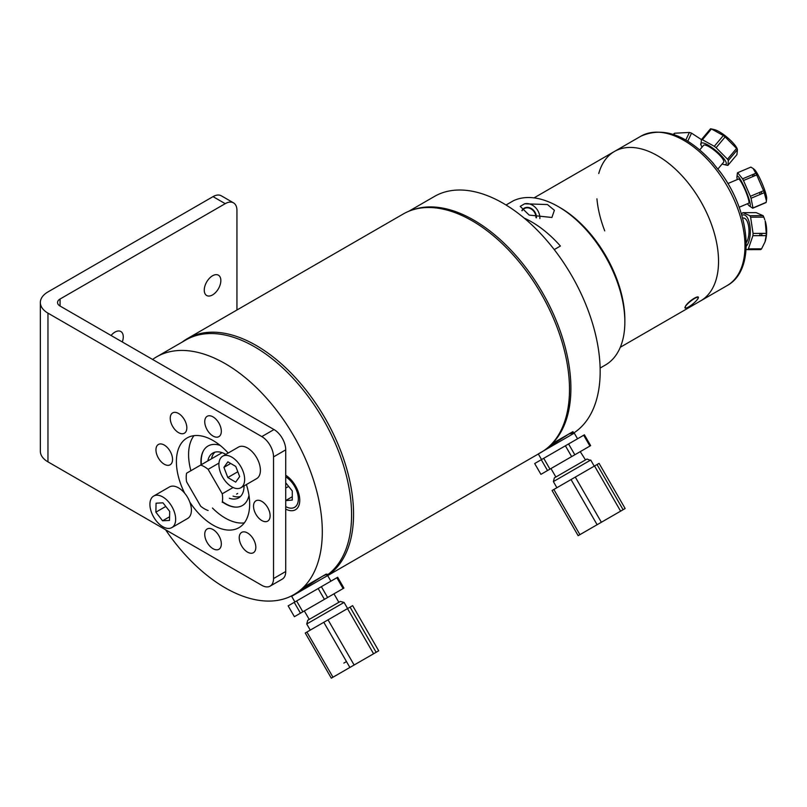 <?xml version="1.0" encoding="UTF-8"?>
<svg xmlns="http://www.w3.org/2000/svg" width="807" height="807" viewBox="0 0 807 807"><rect width="100%" height="100%" fill="white"/><g stroke="black" fill="none" stroke-linecap="round" stroke-linejoin="round"><path stroke-width="1.21" d="M413.053 209.739A137.291 79.257 60 0 1 542.465 292.608A137.291 79.257 60 0 1 549.517 446.12M408.786 211.263L434.448 196.444A137.291 79.257 60 0 1 570.71 273.956A137.291 79.257 60 0 1 573.737 433.006M548.124 447.371L568.945 433.954L573.696 432.945M237.672 493.45L236.592 494.076A21.567 12.448 60 0 0 237.672 493.45L236.592 494.076M233.041 496.123A25.753 14.869 -120 0 0 240.536 496.436M215.055 456.762A21.567 12.448 60 0 1 216.135 456.137M214.975 452.162A25.753 14.869 -120 0 0 211.495 458.82M222.147 452.666L186.588 473.195A25.753 14.869 60 0 0 186.588 481.779L200.691 506.221A25.753 14.869 60 0 0 208.125 510.508M218.979 463.077L208.125 469.341L222.238 493.783L233.092 487.519M222.238 493.783A25.753 14.869 60 0 1 222.238 502.358M200.691 465.054A25.753 14.869 60 0 1 208.125 469.341M325.039 577.136A137.694 79.5 -120 0 0 325.039 418.137A137.694 79.5 -120 0 0 187.345 338.637A137.694 79.5 -120 0 0 182.251 342.047M187.345 338.637L403.288 213.966A137.694 79.5 60 0 1 540.983 293.466A137.694 79.5 60 0 1 540.983 452.455L327.682 575.603M294.071 594.537L322.316 576.349C326.502 574.312 328.318 573.767 327.743 574.715L327.501 574.281M327.743 574.715A137.291 79.257 -120 0 0 320.722 415.121A137.291 79.257 -120 0 0 185.862 339.969L156.588 356.865A137.291 79.257 -120 0 0 152.594 359.458M165.596 529.775A137.291 79.257 -120 0 0 293.879 594.648A137.291 79.257 -120 0 0 293.879 436.133A137.291 79.257 -120 0 0 156.588 356.865M285.728 509.096A20.75 11.984 -120 0 0 299.76 500.269A20.75 11.984 -120 0 0 285.728 475.242M248.98 495.387A34.358 19.842 60 0 1 242.413 505.515A34.358 19.842 60 0 1 222.611 502.146M201.074 464.832A34.358 19.842 60 0 1 220.109 445.373M244.047 485.915A25.874 14.94 60 0 1 238.69 497.869A25.874 14.94 60 0 1 229.349 498.252M207.813 460.938A25.874 14.94 60 0 1 212.816 453.05A25.874 14.94 60 0 1 225.849 454.391M236.078 507.129A34.701 20.034 60 0 1 222.914 501.974M201.377 464.661A34.701 20.034 60 0 1 203.485 450.679M285.728 506.584A18.198 10.511 -120 0 0 298.338 499.008A18.198 10.511 -120 0 0 285.728 476.866M285.728 482.808L292.285 490.969L292.285 500.058L285.728 500.643M285.728 488.094L288.634 486.419M285.728 500.511L292.285 496.729M289.733 480.014L290.742 479.439M287.423 478.016L288.573 477.361M297.682 493.955L298.842 493.844M290.167 479.762L290.167 480.458M294.394 616.689L288.149 605.865L294.222 602.355L300.466 613.179L294.394 616.689M302.857 611.797L296.613 600.983L318.17 588.535L324.414 599.349L300.466 613.179M294.222 602.355L296.613 600.983M327.612 597.503L321.368 586.679L336.852 577.741L343.106 588.565L324.414 599.349M318.17 588.535L321.368 586.679M343.106 588.565L343.913 588.091L337.669 577.267L336.852 577.741M309.222 619.413L304.34 610.949L333.977 593.831L338.869 602.304M294.908 601.961L291.65 596.312L327.642 575.532L330.91 581.181M340.362 601.437L307.729 620.28L306.731 623.993L344.075 602.426L340.362 601.437M350.067 607.126L347.504 608.609L373.58 653.771L354.122 665.008L328.046 619.847L323.799 622.288L349.885 667.46L332.988 677.214L306.912 632.042L305.238 633.011L331.314 678.173L378.715 650.815L376.143 652.288L350.067 607.126L352.639 605.643L378.715 650.815M376.143 652.288L373.58 653.771M328.046 619.847L347.504 608.609M354.122 665.008L349.885 667.46M306.912 632.042L323.799 622.288M332.988 677.214L331.314 678.173M362.716 660.045L347.252 668.973L362.716 660.045M326.31 574.039L303.603 587.153M343.853 663.092L346.465 661.589M555.862 477.018L550.969 468.554L580.243 451.648L585.499 459.909M540.932 474.355L534.678 463.531L541.275 459.718L547.519 470.542L540.932 474.355M549.971 469.129L543.716 458.315L565.404 445.787L571.649 456.611L547.519 470.542M541.275 459.718L543.716 458.315M574.826 454.775L568.582 443.951L583.673 435.245L589.917 446.059L571.649 456.611M565.404 445.787L568.582 443.951M589.917 446.059L590.653 445.635L584.409 434.822L583.673 435.245M538.572 453.756L574.281 433.137L577.54 438.786M590.25 460.303L587.002 459.042L554.359 477.885L553.37 481.597L590.25 460.303M601.366 522.26L575.29 477.098L594.537 465.982L620.613 511.144L597.119 524.721L579.91 534.648L553.834 489.486L571.043 479.55L597.119 524.721L609.406 517.62L597.13 524.711M575.29 477.098L571.043 479.55M553.834 489.486L552.069 490.505L578.145 535.666L625.153 508.531L623.105 509.711L597.029 464.55L594.537 465.982M579.91 534.648L578.145 535.666M623.105 509.711L620.613 511.144M597.029 464.55L599.076 463.369L625.153 508.531M572.95 431.644L552.19 443.628M236.945 310.009L236.945 210.435A16.574 9.563 -60 0 0 233.505 202.85A16.574 9.563 -60 0 0 225.224 203.667L60.061 299.024A8.584 4.953 0 0 0 57.539 302.534A8.584 4.953 0 0 0 60.061 306.035L274.007 429.556L261.811 436.597A16.574 9.563 60 0 1 273.533 456.893L285.728 449.852A16.574 9.563 -120 0 0 274.007 429.556M111.063 335.48A11.732 6.779 -60 0 1 120.838 331.526A11.732 6.779 -60 0 1 123.269 336.892A11.732 6.779 -60 0 1 122.291 341.966M253.529 506.181A11.732 6.779 60 0 1 255.95 500.804A11.732 6.779 60 0 1 267.692 507.583A11.732 6.779 60 0 1 267.692 521.13A11.732 6.779 60 0 1 258.643 517.983A11.732 6.779 60 0 1 253.529 506.181M213.038 529.553A11.732 6.779 60 0 1 220.704 539.893A11.732 6.779 60 0 1 218.899 549.295A11.732 6.779 60 0 1 207.167 542.526A11.732 6.779 60 0 1 207.167 528.978A11.732 6.779 60 0 1 213.038 529.553M184.4 433.208L184.4 433.208A11.732 6.779 60 0 1 172.668 426.439A11.732 6.779 60 0 1 172.668 412.891A11.732 6.779 60 0 1 184.4 419.66A11.732 6.779 60 0 1 184.4 433.208M246.387 484.553A51.819 29.92 60 0 1 238.943 527.677A51.819 29.92 60 0 1 213.038 525.105A51.819 29.92 60 0 1 189.857 502.186M184.662 493.188A51.819 29.92 60 0 1 187.123 437.929A51.819 29.92 60 0 1 228.189 453.04M212.443 508.017A51.819 29.92 -120 0 0 225.234 518.064A51.819 29.92 -120 0 0 244.309 522.896M193.952 435.669A51.819 29.92 -120 0 0 190.896 470.713M270.103 586.144L282.299 579.103A16.574 9.563 -120 0 0 285.728 571.517L273.533 578.558A16.574 9.563 60 0 1 270.103 586.144A16.574 9.563 60 0 1 261.811 585.327L47.956 461.856L47.956 313.136A25.965 14.99 180 0 1 40.35 302.534A25.965 14.99 180 0 1 47.956 291.932L213.028 196.626L225.224 203.667M285.728 571.517L285.728 449.852M220.846 280.554A11.732 6.779 -60 0 1 215.721 292.366A11.732 6.779 -60 0 1 206.683 295.513A11.732 6.779 -60 0 1 206.683 281.966A11.732 6.779 -60 0 1 218.415 275.187A11.732 6.779 -60 0 1 220.846 280.554M273.533 578.558L273.533 456.893M261.811 436.597L47.956 313.136M241.666 532.388L241.666 532.388A11.732 6.779 60 0 1 253.398 539.167A11.732 6.779 60 0 1 253.398 552.714A11.732 6.779 60 0 1 241.666 545.946A11.732 6.779 60 0 1 241.666 532.388L241.666 532.388M172.547 459.425A11.732 6.779 60 0 1 170.116 464.802A11.732 6.779 60 0 1 158.384 458.023A11.732 6.779 60 0 1 158.384 444.475A11.732 6.779 60 0 1 167.422 447.613A11.732 6.779 60 0 1 172.547 459.425M213.038 436.052A11.732 6.779 60 0 1 205.371 425.703A11.732 6.779 60 0 1 207.167 416.301A11.732 6.779 60 0 1 218.899 423.08A11.732 6.779 60 0 1 218.899 436.627A11.732 6.779 60 0 1 213.038 436.052M40.35 302.534L40.35 451.254A25.965 14.99 0 0 0 47.956 461.856M233.505 202.85L221.31 195.808A16.574 9.563 120 0 0 213.028 196.626M231.71 486.792A18.198 10.511 -120 0 0 240.879 487.741A18.198 10.511 -120 0 0 240.879 466.718A18.198 10.511 -120 0 0 222.682 456.217A18.198 10.511 -120 0 0 219.877 470.753A18.198 10.511 -120 0 0 231.71 486.792M235.755 466.426L239.659 476.574L235.684 482.122L227.806 477.532L223.912 467.384L227.887 461.826L235.755 466.426M240.879 487.741L256.636 478.642A18.198 10.511 -120 0 0 256.636 457.63A18.198 10.511 -120 0 0 238.428 447.118L222.682 456.217M227.806 477.532L237.803 471.752M223.912 467.384L230.691 463.46M169.49 502.993A18.198 10.511 -120 0 0 153.683 496.053A18.198 10.511 -120 0 0 153.683 517.065A18.198 10.511 -120 0 0 171.891 527.576A18.198 10.511 -120 0 0 169.49 502.993M155.872 512.173L156.064 503.195L162.974 502.832L169.702 511.446L169.51 520.424L162.59 520.787L155.872 512.173L165.798 506.443M162.59 520.787L169.581 516.752M171.891 527.576L187.638 518.477A18.198 10.511 -120 0 0 185.237 493.904A18.198 10.511 -120 0 0 169.44 486.954L153.683 496.053M524.167 218.082A94.177 54.372 60 0 1 560.401 246.024L554.298 249.555A94.177 54.372 -120 0 0 553.552 248.707M520.202 206.37L524.631 203.808L547.449 204.544L554.389 210.284L551.907 217.476L529.17 215.086L520.202 206.37M539.883 218.596A12.932 10.562 60 0 0 524.631 203.808M536.453 217.809A8.968 7.324 60 0 0 535.031 212.291A8.968 7.324 60 0 0 521.867 210.607M605.341 365.057L600.126 368.063L605.341 365.057A94.177 54.372 60 0 0 624.85 321.943A94.177 54.372 60 0 0 558.252 206.592A94.177 54.372 60 0 0 513.363 200.772L506.039 204.998M624.85 321.943L624.85 319.723A91.463 52.808 -120 0 0 560.169 207.702L558.252 206.592M522.068 210.778A8.595 7.021 -120 0 1 526.335 207.883A8.595 7.021 -120 0 1 535.969 217.668M710.372 221.441A86.248 49.792 -120 0 0 614.43 151.474A86.248 49.792 60 0 1 700.678 201.266A86.248 49.792 60 0 1 700.678 300.85A86.248 49.792 -120 0 0 710.372 221.441M685.234 308.113L685.446 306.246C688.714 300.517 701.666 293.042 697.641 299.205L695.937 301.122M693.717 298.993A8.363 1.765 -38.8 0 1 695.866 301.203A8.363 1.765 -38.8 0 1 685.052 308.002A8.363 1.765 -38.8 0 1 693.717 298.993M604.746 230.883A86.248 49.792 60 0 1 596.928 198.815M598.764 173.515A86.248 49.792 60 0 1 614.43 151.474L534.042 197.876M720.248 172.103L712.399 162.348M765.127 241.596A16.301 6.688 -90.2 0 0 765.228 241.303A16.301 6.688 -90.2 0 0 765.167 220.896L766.277 233.374A19.287 7.919 89.8 0 1 766.115 235.644L765.026 241.898L761.576 248.838A19.287 7.919 89.8 0 1 760.688 249.615L747.474 249.656A19.287 7.919 -90.2 0 0 748.371 248.879L752.901 235.684L766.115 235.644M761.273 235.654A5.518 2.27 -90.2 0 0 762.05 233.384M763.099 215.661L749.885 215.701L742.904 212.665L756.119 212.624L763.099 215.661A19.287 7.919 89.8 0 1 763.826 217.144L764.754 219.686M746.112 249.272L747.474 249.656M742.904 212.665A19.287 7.919 -90.2 0 0 742.016 213.441L741.482 214.279M766.277 233.374L753.062 233.415L750.611 217.184A19.287 7.919 -90.2 0 0 749.885 215.701M750.611 217.184L763.826 217.144M761.576 248.838L748.371 248.879M741.825 215.429A16.301 6.688 89.8 0 1 749.925 225.799A16.301 6.688 89.8 0 1 746.304 246.135A16.301 6.688 89.8 0 1 746.243 246.196M752.901 235.684A19.287 7.919 -90.2 0 0 753.062 233.415M746.253 242.635A13.114 5.387 -90.2 0 0 748.825 227.877A13.114 5.387 -90.2 0 0 743.58 218.051L742.561 218.061M760.355 233.394A4.691 1.927 89.8 0 1 759.337 235.533A4.691 1.927 89.8 0 1 759.155 235.664M674.047 134.638L674.713 133.226A19.287 11.742 25.1 0 0 673.472 134.123L673.341 134.406M674.713 133.226L689.38 132.439L685.809 140.035M687.766 141.185L691.538 133.145L701.434 139.601L700.96 144.514M689.38 132.439A19.287 11.742 25.1 0 1 691.538 133.145M766.408 200.792L766.65 198.542A16.301 2.27 -113 0 0 758.156 175.079A16.301 2.27 -113 0 0 754.323 169.43L753.163 168.522L755.806 173.243A19.287 2.693 67 0 1 756.714 174.937L763.583 190.724A19.287 2.693 67 0 1 764.259 192.681L766.408 200.792L766.176 202.345A19.287 2.693 67 0 1 765.944 202.618L765.924 202.446M753.95 174.03A16.301 2.27 -113 0 0 754.484 175.876M761.001 191.814A16.301 2.27 -113 0 0 761.969 193.65M760.043 194.467L759.639 192.389M752.618 176.672L752.85 174.494M755.806 173.243L742.591 178.841L737.648 172.708L750.863 167.12L753.163 168.522M737.648 172.708A19.287 2.693 -113 0 0 737.416 172.98L736.942 176.783A16.301 2.27 67 0 1 741.804 181.999A16.301 2.27 67 0 1 748.987 199.026A16.301 2.27 67 0 1 749.269 205.896A16.301 2.27 67 0 1 747.484 203.727M763.583 190.724L750.369 196.313L743.499 180.526L756.714 174.937M766.176 202.345L752.971 207.934L751.045 198.28L764.259 192.681M749.269 205.896L752.739 208.206L765.944 202.618M751.045 198.28A19.287 2.693 -113 0 0 750.369 196.313M743.499 180.526A19.287 2.693 -113 0 0 742.591 178.841M737.265 179.578A16.301 2.27 67 0 1 736.942 176.783M739.141 207.258L748.735 203.203A13.114 1.826 -113 0 0 747.504 196.162A13.114 1.826 -113 0 0 742.158 183.784A13.114 1.826 -113 0 0 738.506 179.053L727.853 183.562M711.441 128.949A19.287 4.6 40 0 0 710.483 128.827L701.434 139.601A19.287 4.6 -140 0 1 702.393 139.732L711.441 128.949L723.344 135.536L714.296 146.309L702.393 139.732M716.102 147.711L725.14 136.928L736.569 148.427L727.531 159.201L716.102 147.711A19.287 4.6 -140 0 0 714.296 146.309M723.344 135.536A19.287 4.6 40 0 1 725.14 136.928M728.368 160.472L737.416 149.688L736.942 154.601L727.894 165.374L728.368 160.472A19.287 4.6 -140 0 0 727.531 159.201M736.569 148.427A19.287 4.6 40 0 1 737.416 149.688L737.154 148.639A16.301 3.894 -140 0 0 736.034 146.652A16.301 3.894 -140 0 0 714.558 129.675L711.784 129.029M702.06 147.116A16.301 3.894 40 0 1 702.009 147.025A16.301 3.894 40 0 1 701.233 145.563A16.301 3.894 40 0 1 709.04 145.653A16.301 3.894 40 0 1 724.837 159.988A16.301 3.894 40 0 1 723.818 164.517L726.946 165.243A19.287 4.6 -140 0 0 727.894 165.374M717.927 168.996L723.627 162.197A13.114 3.127 -140 0 0 722.638 158.777A13.114 3.127 -140 0 0 712.107 148.68A13.114 3.127 -140 0 0 703.553 145.341L699.76 149.86M723.818 164.517A16.301 3.894 40 0 1 722.144 163.972M60.061 306.035L60.061 299.024M614.43 151.474L640.869 136.212A86.248 49.792 60 0 1 727.117 186.003A86.248 49.792 60 0 1 727.117 285.587L620.29 347.262M347.605 608.549L344.075 602.426M310.261 630.106L306.731 623.993M327.289 575.734L326.573 574.483M541.547 459.566L538.33 453.988M594.245 466.153L590.714 460.04M556.901 487.71L553.37 481.597M573.928 433.339L573.212 432.098M719.208 170.64C750.429 210.879 756.341 269.972 727.117 285.587M713.549 163.579C687.978 135.233 663.747 126.114 640.869 136.212M765.228 241.303L765.026 241.898M701.233 145.563L700.577 144.029"/></g></svg>
